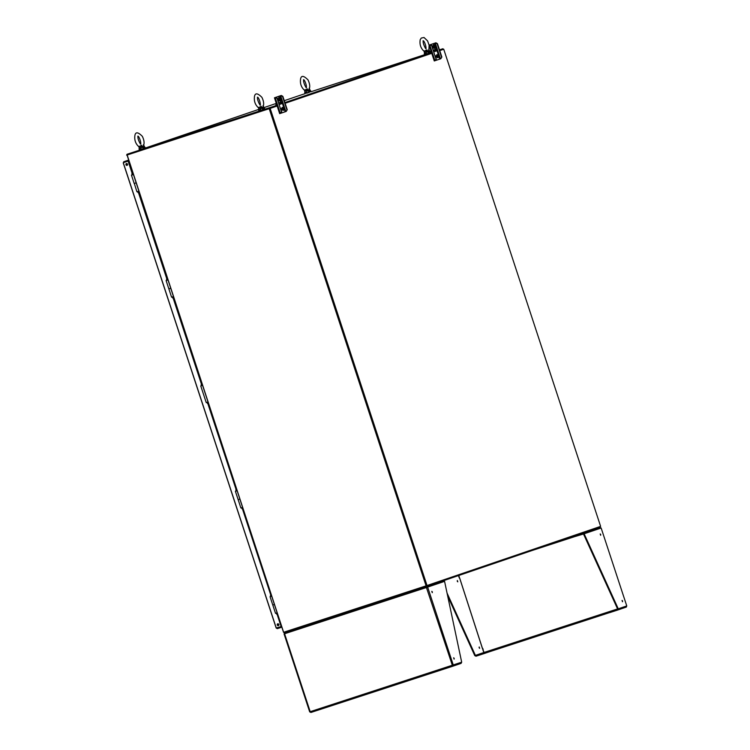 <?xml version="1.0" encoding="UTF-8"?>
<svg xmlns="http://www.w3.org/2000/svg" width="750" height="750" viewBox="0 0 750 750"><rect width="100%" height="100%" fill="white"/><g stroke="black" fill="none" stroke-linecap="round" stroke-linejoin="round"><path stroke-width="1.12" d="M439.734 50.606L443.738 49.238L600.619 526.388L426.394 585.741L269.522 108.591L277.153 105.994L127.172 154.997L283.622 632.278M285.131 103.275L432.459 53.081M443.738 49.238L439.734 50.597L443.419 49.341L442.884 48.75L439.491 49.856M427.022 585.534L270.15 108.384M283.538 632.306L126.862 154.472A0.956 0.863 -108.8 0 1 127.237 154.2L276.928 105.291M126.656 155.166L127.172 154.997M277.153 105.994L127.472 154.894L269.522 108.591L426.094 585.844L269.213 108.694M284.044 632.147L426.094 585.844M278.522 625.584A0.984 0.881 -108.8 0 1 277.894 623.756L278.166 624.666L278.888 624.422M127.556 164.156L126.834 164.4L126.909 163.594M127.134 165.328L126.834 164.4M280.997 103.903A1.359 1.219 71.2 0 1 281.231 102.572L281.606 103.706L279.422 104.456L281.597 103.697M284.906 102.572L431.531 52.612M434.016 51.769L436.209 51.019M439.509 49.903L442.884 48.75M269.522 108.591L269.288 107.897M436.172 50.934L435.572 51.131M424.659 54.694L310.894 91.772M305.081 93.666L300.834 95.053A0.956 0.863 71.2 0 1 300.834 95.053L284.278 100.688L300.825 95.053A0.956 0.863 71.2 0 0 300.816 95.053M278.859 625.2L278.466 624.562M284.231 632.081L284.109 632.747A0.956 0.863 -108.8 0 0 284.578 632.737L426.628 586.434L600.216 527.288L599.991 526.603M426.394 585.741L426.628 586.434M274.387 604.5L272.991 604.95M272.794 605.016L275.522 613.322L277.125 612.806M239.738 499.116L238.753 499.434M207.675 402.084L237 490.772L236.494 490.959L237.009 490.791L235.406 491.316L240.872 507.937L242.475 507.422M173.025 296.7L202.35 385.397L201.844 385.575L202.359 385.416L200.766 385.941L206.222 402.553L207.825 402.037M170.241 288.403L169.406 288.675M167.513 280.106L166.116 280.556L171.581 297.169L173.175 296.653M135.591 183.019L134.756 183.291M134.316 183.45L136.931 191.784L138.525 191.269M307.303 88.875L307.059 90.553L304.847 90.966A1.256 0.966 -54.9 0 0 304.5 90.281L307.097 88.941M309.272 88.2L309.253 88.838M308.372 90.506L307.744 90.009L309.488 89.419L309.806 90.019A0.872 0.666 -50.4 0 1 310.097 90.141L310.706 90.947L308.306 91.237L308.372 90.506L309.806 90.019C310.519 90.731 310.041 90.9 308.372 90.506M306.309 89.841L308.306 91.237M306.863 91.678L304.762 92.906L305.044 91.209A1.256 0.834 -70.9 0 0 304.688 90.375M304.969 93.534L310.922 91.584L304.969 93.534L304.781 91.894A0.872 0.675 14.4 0 0 304.866 92.362M304.941 91.631A0.872 0.675 14.4 0 0 304.781 91.894L304.838 90.956M304.753 90.994L304.416 89.812M309.103 88.256L309.488 89.419L309.15 88.247M306.562 89.597L307.744 90.009L307.359 88.856M304.547 90.338L304.5 90.281C301.163 87.244 299.869 83.381 300.619 78.703C301.397 75.291 303.863 75.684 308.006 79.894C309.694 83.409 310.144 86.334 309.356 88.65L309.356 88.65A1.256 0.966 19 0 0 309.347 88.697M424.059 51.3L426.675 49.969M428.85 49.228L428.831 49.866M427.95 51.534L427.322 51.037L429.066 50.447L429.384 51.047A0.872 0.666 -50.4 0 1 429.675 51.159L430.284 51.966L427.884 52.266L427.95 51.534L429.384 51.047C430.097 51.759 429.619 51.919 427.95 51.534M426.881 49.894L426.637 51.572L427.884 52.266M425.887 50.869L426.637 51.572L424.622 52.228L423.994 50.841M426.441 52.706L424.341 53.925L424.622 52.228A1.256 0.834 -70.9 0 0 424.266 51.394M424.547 54.562L430.491 52.603L424.547 54.562L424.359 52.912A0.872 0.675 14.4 0 0 424.444 53.381M424.509 52.65A0.872 0.675 14.4 0 0 424.359 52.912L424.331 52.012M428.681 49.284L429.066 50.447L428.728 49.266M429.084 45.112L427.584 40.913L424.031 37.5L421.284 38.053L420.197 39.731C419.447 44.409 420.741 48.272 424.078 51.309A1.256 0.966 -54.9 0 1 424.425 51.984M426.141 50.616L427.322 51.037L426.938 49.875M429.103 45.253L428.934 49.678A1.256 0.966 19 0 0 428.925 49.725M258.394 107.747L261.009 106.416M263.184 105.675L263.166 106.303M262.284 107.981L261.656 107.484L263.4 106.884L263.719 107.494A0.872 0.666 -50.4 0 1 264.009 107.606L264.619 108.412L262.219 108.712L262.284 107.981L263.719 107.494C264.431 108.206 263.953 108.366 262.284 107.981M261.216 106.341L260.972 108.019L262.219 108.712M260.222 107.316L260.972 108.019L258.956 108.675L258.328 107.287M260.775 109.153L258.675 110.372L258.956 108.675A1.256 0.834 -70.9 0 0 258.6 107.841M258.881 111.009L264.825 109.05L258.881 111.009L258.694 109.359A0.872 0.675 14.4 0 0 258.778 109.828M258.844 109.097A0.872 0.675 14.4 0 0 258.694 109.359L258.666 108.459M263.016 105.731L263.484 106.856L263.062 105.713M263.259 106.172A1.256 0.966 19 0 1 263.269 106.125L263.269 106.125A1.256 0.966 19 0 0 263.269 106.125C264.056 103.8 263.606 100.875 261.919 97.359C257.775 93.159 255.309 92.766 254.531 96.178C253.781 100.856 255.075 104.709 258.412 107.756A1.256 0.966 -54.9 0 1 258.759 108.431M260.475 107.062L261.656 107.484L261.272 106.322M138.816 146.719L141.431 145.388M143.606 144.647L143.588 145.284M142.706 146.953L142.078 146.456L143.822 145.866L144.141 146.466A0.872 0.666 -50.4 0 1 144.431 146.588L145.041 147.394L142.641 147.684L142.706 146.953L144.141 146.466C144.853 147.178 144.375 147.347 142.706 146.953M141.638 145.322L141.394 147L142.641 147.684M140.644 146.287L141.394 147L139.378 147.656L138.75 146.259M141.197 148.125L139.097 149.344L139.378 147.656A1.256 0.834 -70.9 0 0 139.022 146.822M139.303 149.981L145.256 148.031L139.303 149.981L139.116 148.341A0.872 0.675 14.4 0 0 139.2 148.809M139.275 148.078A0.872 0.675 14.4 0 0 139.116 148.341L139.088 147.431M143.438 144.703L143.822 145.866L143.484 144.694M143.7 145.087A1.256 0.966 19 0 0 143.691 145.097C144.478 142.781 144.028 139.856 142.341 136.331C138.197 132.131 135.731 131.738 134.953 135.15C134.203 139.828 135.497 143.691 138.834 146.728A1.256 0.966 -54.9 0 1 139.181 147.413M140.897 146.044L142.078 146.456L141.694 145.303M144.431 146.588L143.691 145.097A1.256 0.966 19 0 0 143.681 145.144M281.053 113.166L286.209 111.422L287.241 109.697L282.853 96.356L281.325 95.475L279.3 96.141L274.462 97.791L275.522 97.453L277.05 98.334L281.438 111.675L277.05 98.334M279.788 113.587L280.725 113.288L281.438 111.675M287.241 109.697L286.209 111.422M279.881 101.1A1.594 0.703 71.9 0 0 279.778 99.666L279.516 98.841A1.594 0.703 71.9 0 0 278.747 97.641M282.909 110.297A1.594 0.703 71.9 0 0 282.816 108.872A1.594 0.703 71.9 0 0 282.047 107.663M281.438 110.597A1.594 0.703 71.9 0 0 281.288 109.388A1.594 0.703 71.9 0 0 280.697 108.338M279.422 104.466L282.244 103.5L281.7 101.841L278.878 102.797M280.444 99.45L280.172 98.634A1.594 0.703 71.9 0 0 279.019 97.341A1.594 0.703 71.9 0 0 278.85 99.084L279.113 99.9A1.594 0.703 71.9 0 0 280.275 101.194A1.594 0.703 71.9 0 0 280.444 99.45L279.778 99.666M277.369 98.222L275.194 97.556L279.956 95.925L281.006 95.578L282.534 96.459L286.922 109.809M278.409 101.4A1.594 0.703 71.9 0 0 278.259 100.191L277.997 99.375A1.594 0.703 71.9 0 0 277.397 98.316M283.463 108.647A1.594 0.703 71.9 0 0 282.309 107.362A1.594 0.703 71.9 0 0 282.141 109.097A1.594 0.703 71.9 0 0 283.294 110.391A1.594 0.703 71.9 0 0 283.463 108.647M281.756 111.572L280.725 113.288M276.637 104.419A1.359 1.219 71.2 0 0 276.619 105.403L276.019 105.591A2.062 1.856 71.2 0 1 276.366 103.584M281.231 102.572A1.359 1.219 71.2 0 1 281.269 102.534A1.359 1.219 71.2 0 0 281.212 102.581L279.047 103.322M282.244 103.5L281.606 103.706M281.044 102.056L281.212 102.581M281.653 103.697L281.269 102.525M435.656 60.487L440.822 58.744L441.853 57.019L437.456 43.678L435.928 42.797L429.066 45.112L430.125 44.775L431.653 45.656L436.041 59.006L431.653 45.656M434.391 60.909L435.328 60.609L436.041 59.006M441.853 57.019L440.822 58.744M434.484 48.422A1.594 0.703 71.9 0 0 434.391 46.987L434.119 46.172A1.594 0.703 71.9 0 0 433.359 44.972M435.6 51.225A1.359 1.219 71.2 0 1 435.834 49.894L436.209 51.028L434.025 51.778L436.847 50.822L436.303 49.162L433.481 50.128M437.512 57.619A1.594 0.703 71.9 0 0 437.419 56.194A1.594 0.703 71.9 0 0 436.65 54.984M436.041 57.928A1.594 0.703 71.9 0 0 435.891 56.719A1.594 0.703 71.9 0 0 435.3 55.659M435.047 46.772L434.775 45.956A1.594 0.703 71.9 0 0 433.622 44.663A1.594 0.703 71.9 0 0 433.453 46.406L433.725 47.222A1.594 0.703 71.9 0 0 434.878 48.516A1.594 0.703 71.9 0 0 435.047 46.772L434.391 46.987M431.972 45.544L429.797 44.878L434.559 43.247L435.609 42.909L437.137 43.791L441.525 57.131M433.012 48.722A1.594 0.703 71.9 0 0 432.863 47.513L432.6 46.697A1.594 0.703 71.9 0 0 432 45.638M438.066 55.969A1.594 0.703 71.9 0 0 436.913 54.684A1.594 0.703 71.9 0 0 436.744 56.428A1.594 0.703 71.9 0 0 437.906 57.713A1.594 0.703 71.9 0 0 438.066 55.969M436.359 58.894L435.328 60.609M431.241 51.741A1.359 1.219 71.2 0 0 431.222 52.725L430.622 52.912A2.062 1.856 71.2 0 1 430.969 50.906M433.65 50.644L435.825 49.903A1.359 1.219 71.2 0 1 435.872 49.847L436.209 51.028M436.847 50.822L436.256 51.019M435.647 49.388L435.825 49.903M483.028 650.306L484.031 652.697L475.763 655.519L475.988 656.213L474.769 655.603L447.684 596.062M484.031 652.697L474.769 655.603M459.6 577.866L459.759 578.409L459.3 577.969M459.769 578.362L482.531 648.628M459.75 578.381L482.484 648.647M483.075 650.325L483.263 650.85M483.009 649.05L483.084 650.316M482.841 648.553L482.691 649.163M483.619 651.947L484.097 652.678L488.353 651.347L488.578 652.041L484.144 653.559L483.909 652.856M483.628 651.984L484.069 652.444L483.919 651.891M483.825 652.528L617.587 608.925M483.825 652.847L480.666 653.878L483.825 652.847M475.988 656.213L484.144 653.559M488.222 651.384L488.456 652.087M574.8 535.95L574.997 536.541L583.5 534L617.634 609.038L618.263 608.831L626.766 605.934L601.144 528L599.897 527.4M583.144 533.888L582.909 533.184L584.128 533.794L618.263 608.831L617.841 609.975L609.694 612.628L609.469 611.934L626.334 607.059L617.85 609.975M617.672 609.225L488.353 651.347M617.681 609.169L609.469 611.934M483.356 650.194L482.663 649.209M458.691 576.291L458.916 576.806M459.225 576.712L458.738 576.309M457.275 581.287L457.35 580.519L457.791 581.85L457.275 581.287M479.128 647.747L479.203 646.978L479.634 648.319L479.128 647.747M483.816 652.528L475.397 655.397L447.056 593.091M459.028 576.178L458.794 575.475M459.572 577.847L458.925 576.844L459.291 577.941M552.497 630.422L554.878 629.625L552.497 630.422M609.675 612.572L488.578 652.041M574.931 536.362L543.844 546.497M583.5 534L601.05 528.028M483.909 651.853L483.216 650.869M482.541 648.656L482.7 649.163M600.722 534.516L600.216 533.953L600.647 535.284L600.722 534.516M622.575 600.984L622.069 600.413L622.5 601.753L622.575 600.984M626.681 605.962L626.334 607.059M461.072 663.394L452.803 666.206L461.072 663.394L461.681 662.184L444.572 581.344L426.431 587.512L426.441 586.528L426.722 587.419L284.578 633.75L284.756 632.681M452.644 665.25L452.794 666.216L310.941 712.453L309.684 711.853L310.978 712.434L452.662 666.253L426.431 587.512M427.022 587.334L427.65 587.109L453.272 665.044L452.616 666.103M461.681 662.184L310.2 711.684L284.578 633.75L284.062 633.919L309.684 711.853M284.784 633.675L284.156 633.881L284.719 632.691M454.181 658.359L453.675 657.788L454.106 659.128L454.181 658.359M432.328 591.891L431.822 591.328L432.253 592.659L432.328 591.891M427.65 587.109L426.722 586.434L426.806 587.156L426.722 586.434M443.55 580.669L444.572 581.344M270.731 596.175L270.459 595.35L270.731 596.175M236.091 490.8L235.809 489.966L236.091 490.8M201.441 385.416L201.159 384.591L201.441 385.416M166.791 280.031L166.519 279.206L166.791 280.031M132.141 174.656L131.869 173.831L132.141 174.656M126.422 163.528A0.984 0.881 71.2 0 1 127.031 165.394A0.984 0.881 71.2 0 1 126.422 163.528M277.744 623.794A0.984 0.881 71.2 0 1 278.363 625.659A0.984 0.881 71.2 0 1 277.744 623.794M128.559 160.95L123.694 162.544L128.109 161.1L132.609 174.787M277.05 627.956L277.284 628.65L276.253 627.975L281.156 626.616L276.666 612.956M271.2 596.316L242.016 507.572M236.55 490.931L207.375 402.188M201.9 385.547L172.725 296.803M167.25 280.172L138.075 191.419M138.047 192.619L137.775 191.794L138.047 192.619M172.697 298.003L172.425 297.169L172.697 298.003M207.347 403.378L207.066 402.553L207.347 403.378M241.997 508.762L241.716 507.937L241.997 508.762M276.637 614.138L276.366 613.312L276.637 614.138M276.253 627.975L123.347 162.881L123.769 161.738L128.325 160.247M123.759 161.747L128.306 160.191L123.759 161.747M270.572 595.331L270.844 596.119M276.478 613.294L276.75 614.081M241.828 507.919L242.1 508.706M235.922 489.947L236.194 490.734M207.188 402.534L207.45 403.322M201.281 384.572L201.544 385.359M172.537 297.15L172.809 297.947M166.631 279.188L166.903 279.975M137.888 191.775L138.159 192.562M131.981 173.812L132.253 174.6M126.572 163.491A0.984 0.881 -108.8 0 0 127.191 165.319M277.284 628.65L281.841 627.159M276.975 612.853L281.691 627.216M123.769 161.738L124.003 162.441L128.409 160.997L128.184 160.303M132.553 174.825L131.466 175.181L132.909 174.684L128.109 161.1M138.375 191.316L167.709 280.012L166.613 280.397L167.503 280.097M242.325 507.469L271.65 596.156L270.553 596.541L271.65 596.166M131.466 175.181L134.203 183.488L135.797 182.963M166.116 280.556L167.559 280.069M168.844 288.863L170.447 288.347M202.359 385.416L201.253 385.772L202.359 385.397M200.766 385.941L202.209 385.444M237.009 490.8L235.903 491.156L237 490.781M235.406 491.316L236.85 490.828M276.3 103.406L264 107.597L276.3 103.406M258.675 109.416L145.256 148.059L258.675 109.416M309.216 92.353L306.806 93.178L309.216 92.353M428.794 53.381L426.384 54.206L428.794 53.381M263.128 109.828L260.719 110.653L263.128 109.828M143.55 148.8L141.141 149.625L143.55 148.8M280.369 113.409L275.156 97.566M285.169 111.769L279.956 95.925M285.853 111.534L280.65 95.7M280.172 98.634L279.516 98.841M434.972 60.731L429.769 44.888M439.772 59.091L434.559 43.247M440.456 58.856L435.253 43.022M434.775 45.956L434.119 46.172M458.512 575.578L458.738 576.272M574.988 536.522L531.938 550.556M617.681 609.131L484.163 652.659M303.834 79.8C302.569 81.094 306.178 88.716 306.516 87.525L306.084 87.666C307.387 86.944 304.444 78.994 303.497 79.734L303.834 79.8M309.356 88.65L310.097 90.141M310.922 91.584L310.706 90.947M423.412 40.828C422.147 42.113 425.756 49.744 426.094 48.553L425.663 48.694C426.863 48.731 424.556 40.575 423.075 40.753L423.412 40.828M428.934 49.678L429.675 51.159M430.491 52.603L430.284 51.966M257.747 97.266C256.481 98.559 260.091 106.191 260.428 105L259.997 105.131C261.197 105.178 258.891 97.022 257.409 97.2L257.747 97.266M263.269 106.125L264.009 107.606M264.825 109.05L264.619 108.412M138.169 136.247C136.903 137.541 140.512 145.162 140.85 143.972L140.419 144.113C141.722 143.381 138.778 135.441 137.831 136.181L138.169 136.247M145.256 148.031L145.041 147.394M274.462 97.791L279.666 113.634M429.066 45.112L434.269 60.956M601.144 528L626.766 605.934M276.188 628.069L123.234 162.853M270.056 596.7L272.784 605.006"/></g></svg>
